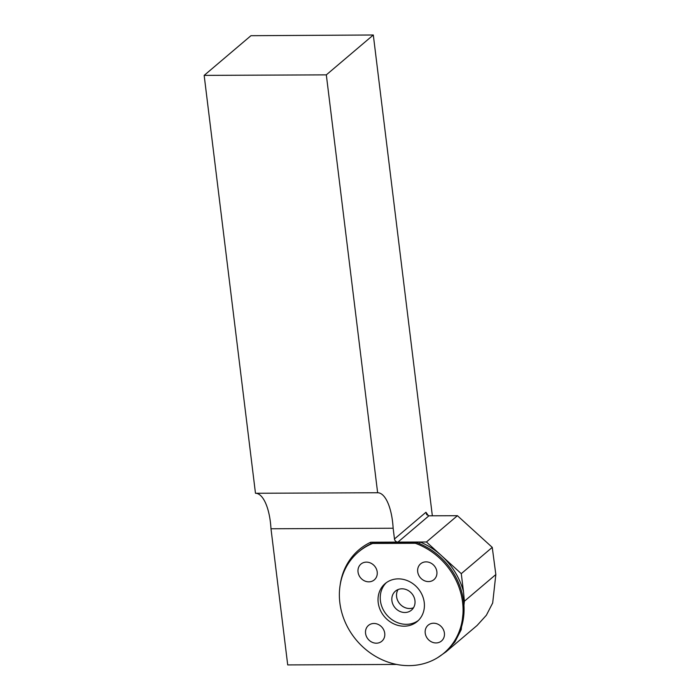 <?xml version="1.0" encoding="UTF-8"?>
<svg xmlns="http://www.w3.org/2000/svg" width="700" height="700" viewBox="0 0 700 700"><rect width="100%" height="100%" fill="white"/><g stroke="black" fill="none" stroke-linecap="round" stroke-linejoin="round"><path stroke-width="1.05" d="M358.382 552.046L359.38 551.206A66.203 58.52 49.7 0 1 370.659 543.909A66.203 58.52 -130.3 0 1 373.599 542.622L372.601 543.462A66.203 58.52 -130.3 0 0 358.382 552.046A66.203 58.52 -130.3 0 0 356.598 640.395A66.203 58.52 -130.3 0 0 444.054 653.012L445.051 652.164A66.203 58.52 49.7 0 0 419.554 543.699L420.131 542.019L426.44 541.984L441.376 555.564A67.55 59.71 -130.3 0 0 420.131 542.019L397.924 542.106A3.307 2.922 49.7 0 1 394.467 538.965L393.146 528.238A41.379 15.522 -90.2 0 0 377.632 492.748L255.474 493.273A41.379 15.522 89.8 0 1 270.988 528.762L393.146 528.238M373.31 35L250.941 35.7L204.164 75.39L326.322 74.865L373.31 35L432.346 515.812M340.139 585.104A67.55 59.71 -130.3 0 1 370.72 542.229L397.924 542.106L428.899 515.821L457.424 515.699L492.258 547.374L461.274 573.659L441.376 555.564A67.55 59.71 -130.3 0 1 463.479 591.622L461.274 573.659M437.815 657.545L445.769 652.006L454.904 641.944L461.221 629.668L464.38 601.23L463.479 591.622M477.234 625.31L486.369 615.239L492.686 602.971L495.836 574.543L492.258 547.374M457.424 515.699L426.44 541.984M204.164 75.39L255.474 493.273M396.681 664.44L287.709 664.913L270.988 528.762M326.322 74.865L377.632 492.748M428.899 515.821L426.632 514.614L425.933 512.269L394.467 538.965M398.081 589.549A12.416 10.973 -130.3 0 0 399.752 603.776A12.416 10.973 -130.3 0 0 413.516 607.74M413.499 607.766A12.434 10.99 49.7 0 1 399.735 603.785A12.434 10.99 49.7 0 1 398.046 589.566M401.975 588.805A12.434 10.99 -130.3 0 0 395.386 591.176A12.434 10.99 -130.3 0 0 395.054 607.766A12.434 10.99 -130.3 0 0 411.477 610.129A12.434 10.99 -130.3 0 0 413.91 596.881A12.434 10.99 -130.3 0 0 401.975 588.805M370.72 542.229L370.659 543.909M444.054 653.012A66.203 58.52 -130.3 0 0 460.871 593.337A66.203 58.52 -130.3 0 0 415.31 543.279L416.308 542.439A66.203 58.52 -130.3 0 1 419.554 543.699M398.309 578.865A24.824 21.945 49.7 0 1 422.152 595A24.824 21.945 49.7 0 1 417.279 621.46A24.824 21.945 49.7 0 1 384.484 616.726A24.824 21.945 49.7 0 1 385.158 583.599A24.824 21.945 49.7 0 1 398.309 578.865M428.496 581.586A10.343 9.144 -130.3 0 0 433.974 579.617A10.343 9.144 -130.3 0 0 434.254 565.81A10.343 9.144 -130.3 0 0 420.586 563.841A10.343 9.144 -130.3 0 0 418.565 574.866A10.343 9.144 -130.3 0 0 428.496 581.586M368.83 581.84A10.343 9.144 -130.3 0 0 374.308 579.871A10.343 9.144 -130.3 0 0 377.204 571.944A10.343 9.144 -130.3 0 0 370.842 563.159A10.343 9.144 -130.3 0 0 360.929 564.095A10.343 9.144 -130.3 0 0 358.899 575.12A10.343 9.144 -130.3 0 0 368.83 581.84M376.364 643.195A10.343 9.144 -130.3 0 0 381.841 641.226A10.343 9.144 -130.3 0 0 383.871 630.201A10.343 9.144 -130.3 0 0 373.94 623.472A10.343 9.144 -130.3 0 0 368.454 625.45A10.343 9.144 -130.3 0 0 366.433 636.475A10.343 9.144 -130.3 0 0 376.364 643.195M436.03 642.941A10.343 9.144 -130.3 0 0 441.507 640.964A10.343 9.144 -130.3 0 0 441.787 627.165A10.343 9.144 -130.3 0 0 428.12 625.188A10.343 9.144 -130.3 0 0 425.224 633.124A10.343 9.144 -130.3 0 0 436.03 642.941M372.601 543.462L415.31 543.279M373.599 542.622L416.308 542.439M418.355 620.48A24.824 21.945 49.7 0 1 386.697 614.854A24.824 21.945 49.7 0 1 386.295 582.706M495.836 574.543L464.38 601.23M428.505 515.795L425.933 512.269M477.173 625.398L445.716 652.085"/></g></svg>
